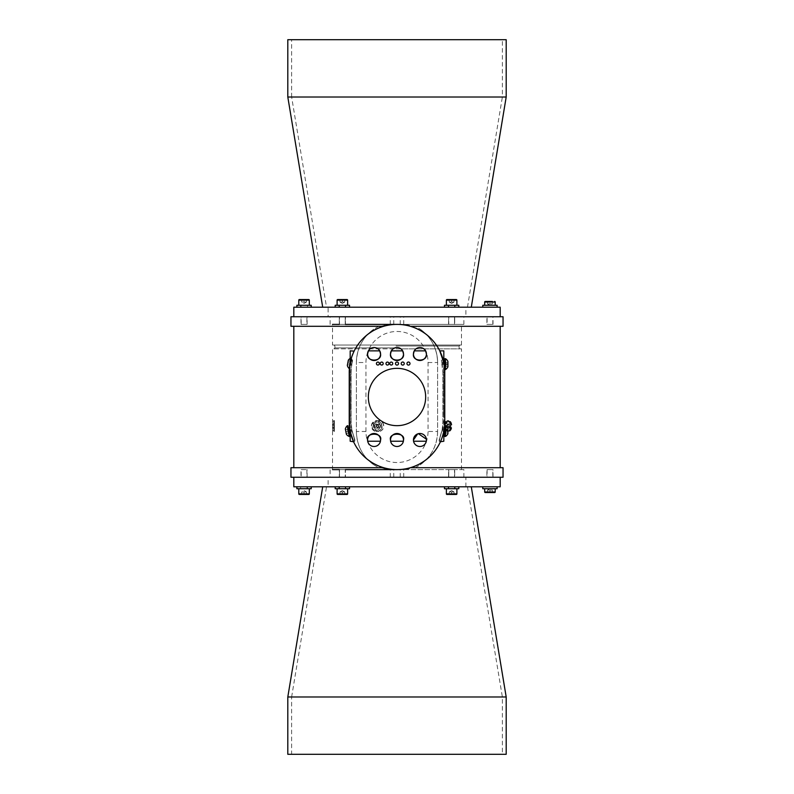 <?xml version="1.0" encoding="UTF-8"?>
<svg xmlns="http://www.w3.org/2000/svg" width="794" height="794" viewBox="0 0 794 794"><rect width="100%" height="100%" fill="white"/><g stroke="black" fill="none" stroke-linecap="round" stroke-linejoin="round"><path stroke-width="0.6" stroke-dasharray="3.97 2.98" d="M443.816 431.291L442.853 431.291L442.853 428.135L442.853 431.142L443.816 431.142L443.816 433.861L443.816 426.14L443.816 431.142M443.816 419.748L443.618 423.202L443.816 419.748M443.618 398.489L443.816 401.873L443.816 398.489M443.816 404.077L443.816 401.843L443.618 404.077M443.816 388.812L443.816 387.532M443.816 394.578L443.816 395.829M443.816 390.648L443.816 394.975L443.618 390.648M443.816 405.635L443.618 409.089L443.816 405.635M443.816 364.416L443.816 359.265L443.816 366.987L443.816 364.416L442.853 364.416L442.853 359.265L443.816 359.265M443.816 417.545L443.618 416.433L443.816 417.545M443.816 414.379L443.816 411.371M443.816 388.584L443.618 385.646L443.816 388.584M443.816 380.286L443.816 384.723M443.816 371.314L443.618 368.079L443.816 371.314M443.816 406.369L443.816 405.089M443.816 408.324L443.618 406.191L443.816 408.324M443.816 350.859L443.816 441.236M443.816 431.341L443.816 429.594L442.198 429.594L443.995 430.398C439.658 445.156 439.658 445.156 443.995 430.398L444.352 428.135L442.853 428.135M441.851 362.61A45.854 45.854 0 0 1 442.853 372.158L441.365 360.555L441.851 362.61L443.816 362.61A47.769 47.769 0 0 1 443.816 362.659L443.816 429.594M442.853 364.416L442.853 361.26L442.853 364.267L443.816 364.267M442.853 431.291L442.853 426.14L443.816 426.14M439.866 351.097L442.943 359.096L441.365 360.555M443.816 366.987L444.491 366.987L442.963 359.166M349.916 368.714L350.184 363.394L350.184 367.275L349.916 368.714L349.36 368.615L350.005 363.602L349.231 372.158C350.65 349.092 362.114 333.808 383.621 326.304C392.564 323.763 401.486 323.763 410.379 326.304C431.896 333.808 443.36 349.102 444.769 372.158L444.769 421.842L443.995 430.398L442.119 430.05L439.896 438.04C439.4 441.504 439.151 442.129 439.142 439.916L442.119 430.05L442.853 421.842L442.853 372.158L444.769 372.158L443.816 362.659M350.184 363.632L350.184 429.584L351.881 430.05L351.147 421.842L351.147 372.158L351.881 363.95L350.005 363.602L350.144 361.27L349.429 365.022L347.474 364.654L347.832 362.779L347.325 365.448M350.7 360.426L351.057 359.096L352.635 360.555L352.149 362.61A45.854 45.854 0 0 0 351.147 372.158L351.147 421.842A45.854 45.854 0 0 0 351.782 429.485L350.184 429.485L350.184 350.859M352.04 356.02L353.3 352.883M353.955 351.454L350.194 362.61L352.149 362.61M290.961 326.304L380.961 326.304L388.197 324.389L405.803 324.389L388.197 324.389M290.961 316.746L503.039 316.746M443.816 363.632L442.119 363.95M350.184 372.158L349.231 372.158L349.231 421.842L350.005 430.398C354.342 445.166 354.342 445.166 350.005 430.398L349.628 427.966L351.504 427.609L352.099 431.152L352.099 431.976L350.184 431.658L350.184 433.693L350.184 426.14L350.184 431.658M353.35 441.236L354.749 441.236L354.858 439.916L351.881 430.05L350.005 430.398L351.96 430.477L351.802 429.584M440.412 441.762L439.251 441.236L439.142 439.916L442.218 429.485L443.816 429.485M351.881 363.95L352.635 360.555M351.96 430.477L354.104 438.04C354.6 441.504 354.849 442.129 354.858 439.916L351.782 429.485M350.184 430.834L352.05 430.934L354.104 438.04M442.218 429.485A45.854 45.854 0 0 0 442.853 421.842L442.853 372.158M439.896 438.04L441.94 430.944M442.04 430.467L442.198 429.594M405.803 469.611L413.039 467.696L500.18 467.696L410.379 467.696C401.486 470.237 392.564 470.237 383.621 467.696L293.82 467.696L380.961 467.696L388.197 469.611L405.803 469.611L388.197 469.611M383.621 467.696C362.104 460.192 350.64 444.898 349.231 421.842L349.231 372.158L351.147 372.158M380.961 326.304L383.621 326.304M378.758 326.304L374.014 329.053C362.729 337.152 356.853 348.308 356.397 362.521L356.397 431.479L356.397 362.521A40.603 40.603 0 0 1 374.014 329.053A40.603 40.603 0 0 0 356.397 362.521L365.955 362.521A31.045 31.045 0 0 1 397 331.475A31.045 31.045 0 0 1 428.045 362.521L428.045 431.479A31.045 31.045 0 0 1 397 462.525A31.045 31.045 0 0 1 365.955 431.479L356.397 431.479C356.843 445.672 362.719 456.828 374.014 464.947L378.758 467.696M290.961 467.696L380.961 467.696M290.961 477.254L503.039 477.254M413.039 467.696L503.039 467.696M394.509 477.254L500.18 477.254L394.509 477.254M500.18 486.801L293.82 486.801M471.289 486.801L322.711 486.801L471.289 486.801M489.958 486.801L482.792 486.801L489.958 486.801M451.637 486.801L444.471 486.801L451.637 486.801M342.363 486.801L349.529 486.801L342.363 486.801M304.042 486.801L311.208 486.801L304.042 486.801M296.877 488.717L311.208 488.717M335.197 486.801L335.197 488.717L349.529 488.717L342.363 488.717L349.529 488.717L349.529 486.801M482.792 488.717L497.123 488.717M444.471 486.801L444.471 488.717L458.803 488.717L451.637 488.717L458.803 488.717L458.803 486.801M456.887 488.717L446.387 488.717L456.887 488.717L446.387 488.717L456.887 488.717L456.887 493.868A0.576 0.576 0 0 1 456.322 494.444L446.953 494.444A0.576 0.576 0 0 1 446.387 493.868L456.887 493.868L446.387 493.868L446.387 488.717M451.637 494.444L454.049 494.444L449.225 494.444L454.049 494.444L449.225 494.444L449.225 491.962L450.436 491.962L449.225 491.962L449.225 494.444L451.637 494.444L451.637 491.962L449.225 491.962L449.225 494.444L449.225 491.962L452.838 491.962L449.225 491.962L451.637 490.573L454.049 491.962L449.225 491.962L454.049 491.962L454.049 494.444L454.049 491.962L449.225 491.962L451.637 490.573L454.049 491.962L452.838 491.962L454.049 491.962L454.049 494.444L454.049 491.962L451.637 491.962L452.838 491.962L451.637 491.962L451.637 494.444L451.637 491.962L450.436 491.962L451.637 491.962L451.637 494.444M484.697 488.717L495.208 488.717L484.697 488.717M485.273 492.538L494.632 492.538M487.546 490.047L487.546 492.538L487.546 490.047L489.958 490.047L489.958 492.538L487.546 492.538L492.359 492.538L489.958 492.538L489.958 490.047L492.359 490.047L492.359 492.538L492.359 490.047L491.158 490.047L492.359 490.047L489.958 488.657L487.546 490.047L492.359 490.047M347.613 488.717L337.113 488.717L347.613 488.717L337.113 488.717L347.613 488.717L347.613 493.868A0.576 0.576 0 0 1 347.047 494.444L337.678 494.444A0.576 0.576 0 0 1 337.113 493.868L347.613 493.868L337.113 493.868L337.113 488.717M342.363 494.444L344.775 494.444L339.951 494.444L344.775 494.444L339.951 494.444L339.951 491.962L341.162 491.962L339.951 491.962L339.951 494.444L342.363 494.444L342.363 491.962L339.951 491.962L339.951 494.444L339.951 491.962L343.564 491.962L339.951 491.962L342.363 490.573L344.775 491.962L339.951 491.962L344.775 491.962L344.775 494.444L344.775 491.962L339.951 491.962L342.363 490.573L344.775 491.962L343.564 491.962L344.775 491.962L344.775 494.444L344.775 491.962L342.363 491.962L343.564 491.962L342.363 491.962L342.363 494.444L342.363 491.962L341.162 491.962L342.363 491.962L342.363 494.444M309.303 488.717L298.792 488.717L309.303 488.717M306.454 491.962L306.454 494.444L306.454 491.962L304.042 491.962L304.042 494.444L306.454 494.444L301.641 494.444L304.042 494.444L304.042 491.962L301.641 491.962L301.641 494.444L301.641 491.962L302.842 491.962L301.641 491.962L304.042 490.573L306.454 491.962L301.641 491.962M299.368 494.444L308.727 494.444M506.195 696.983L287.805 696.983M506.195 754.3L287.805 754.3M502.374 754.3L291.626 754.3L502.374 754.3L502.374 696.983L291.626 696.983L291.626 754.3M467.468 486.801L502.374 696.983L291.626 696.983L326.533 486.801L467.468 486.801L326.533 486.801M328.121 486.801L465.88 486.801L328.121 486.801L328.121 477.254L465.88 477.254L328.121 477.254M465.88 486.801L465.88 477.254M330.125 477.254L463.875 477.254L330.125 477.254L330.125 469.611M463.875 477.254L463.875 469.611L332.517 469.611L332.517 421.803L333.728 420.602L333.728 431.489L333.728 420.602L334.393 420.602L334.393 431.489L334.393 420.602M339.306 469.611L345.42 469.611L339.306 469.611L345.42 469.611L339.306 469.611L345.42 469.611L339.306 469.611L345.42 469.611L345.42 477.254L339.306 477.254L339.306 469.611L339.306 477.254L345.42 477.254L345.42 469.611M397 469.611L463.875 469.611M415.242 467.696L419.986 464.947C431.271 456.848 437.147 445.692 437.603 431.479L437.603 362.521L437.603 431.479L428.045 431.479M428.045 362.521L437.603 362.521A40.603 40.603 0 0 0 419.986 329.053A40.603 40.603 0 0 1 437.603 362.521C437.157 348.328 431.281 337.172 419.986 329.053L415.242 326.304L413.039 326.304L503.039 326.304M410.379 326.304L415.242 326.304M443.816 421.842L444.769 421.842L444.769 372.158L443.816 372.158M442.853 421.842L444.769 421.842C443.35 444.908 431.886 460.192 410.379 467.696M356.397 431.479A40.603 40.603 0 0 0 374.014 464.947M419.986 464.947A40.603 40.603 0 0 0 437.603 431.479M449.007 421.991L451.449 422.974L451.449 429.107L450.506 430.09C447.508 432.045 445.593 423.361 449.007 421.991M376.803 421.991C371.602 423.351 374.302 432.055 379.294 430.09C384.653 428.74 381.795 420.036 376.803 421.991M332.557 430.09L332.517 348.854L461.483 348.854L332.517 348.854M461.483 469.611L461.483 348.854M379.998 431.221A5.449 5.201 90 0 0 378.401 420.602A5.449 5.201 90 0 0 373.259 426.884A5.449 5.201 90 0 0 379.998 431.221M380.197 431.221A5.449 5.201 90 0 0 378.599 420.602A5.449 5.201 90 0 0 373.458 426.884A5.449 5.201 90 0 0 380.197 431.221M449.741 431.221A5.449 3.126 -90 0 0 450.982 429.921A5.449 3.126 -90 0 0 450.982 422.17A5.449 3.126 -90 0 0 448.779 420.602A5.449 3.126 -90 0 0 447.816 420.86A5.449 3.126 -90 0 0 445.682 426.884A5.449 3.126 -90 0 0 448.779 431.489A5.449 3.126 -90 0 0 449.741 431.221M449.196 431.221A5.449 3.126 -90 0 0 451.329 425.197A5.449 3.126 -90 0 0 448.233 420.602A5.449 3.126 -90 0 0 447.27 420.86A5.449 3.126 -90 0 0 445.136 426.884A5.449 3.126 -90 0 0 448.233 431.489A5.449 3.126 -90 0 0 449.196 431.221M449.335 421.991C446.208 420.036 444.233 428.73 447.766 430.09L450.446 428.899L450.446 423.192L449.335 421.991M377.339 421.991C382.658 423.351 379.82 432.045 374.877 430.09C369.736 428.75 372.396 420.026 377.339 421.991M374.917 431.221A5.449 5.151 90 0 1 376.495 420.602A5.449 5.151 90 0 1 381.586 426.884A5.449 5.151 90 0 1 374.917 431.221M375.135 431.221A5.449 5.151 90 0 1 376.713 420.602A5.449 5.151 90 0 1 381.795 426.884A5.449 5.151 90 0 1 375.135 431.221M446.595 431.221A5.449 3.265 -90 0 1 444.442 427.43A5.449 3.265 -90 0 1 444.739 423.401A5.449 3.265 -90 0 1 447.598 420.602A5.449 3.265 -90 0 1 448.6 420.86A5.449 3.265 -90 0 1 450.059 422.448A5.449 3.265 -90 0 1 450.059 429.633A5.449 3.265 -90 0 1 447.598 431.489A5.449 3.265 -90 0 1 446.595 431.221M446.059 431.221A5.449 3.265 -90 0 1 444.769 422.17A5.449 3.265 -90 0 1 447.062 420.602A5.449 3.265 -90 0 1 448.064 420.86A5.449 3.265 -90 0 1 450.297 426.884A5.449 3.265 -90 0 1 447.062 431.489A5.449 3.265 -90 0 1 446.059 431.221M447.965 428.224L447.012 426.725L447.28 424.552L448.501 423.867L449.454 425.356L449.186 427.539L447.965 428.224L449.493 428.224L450.694 427.539L450.952 425.356L450.029 423.867L448.799 424.552L448.521 426.725L447.012 426.725M448.799 424.552L447.28 424.552M450.029 423.867L448.501 423.867M450.952 425.356L449.454 425.356M450.694 427.539L449.186 427.539M448.521 426.725L449.493 428.224M447.35 428.224L448.342 426.725L448.054 424.552L446.784 423.867L445.791 425.356L446.069 427.539L448.848 428.224L447.558 427.539L447.26 425.356L448.282 423.867L449.543 424.552L449.811 426.725L448.342 426.725M449.543 424.552L448.054 424.552M448.282 423.867L446.784 423.867M447.26 425.356L445.791 425.356M447.558 427.539L446.069 427.539M449.811 426.725L448.848 428.224M334.383 428.224L334.403 423.867L334.383 428.224L332.517 428.224L332.527 423.867L332.527 426.725L334.363 426.725M332.517 424.552L334.363 424.552M332.527 426.725L332.517 424.343M332.527 423.867L334.403 423.867M332.587 425.356L334.433 425.356M332.567 427.539L334.423 427.539M332.517 427.718L332.517 428.224M405.803 324.389L413.039 326.304M401.883 362.292A1.528 1.528 0 0 0 401.466 364.416A1.528 1.528 0 0 0 403.58 364.833A1.528 1.528 0 0 0 403.997 362.709A1.528 1.528 0 0 0 401.883 362.292M408.027 362.094A1.528 1.528 0 0 0 407.004 363.999A1.528 1.528 0 0 0 408.9 365.032A1.528 1.528 0 0 0 409.932 363.126A1.528 1.528 0 0 0 408.027 362.094M398.429 364.109A1.528 1.528 0 0 0 397.546 362.133A1.528 1.528 0 0 0 395.571 363.017A1.528 1.528 0 0 0 396.454 364.992A1.528 1.528 0 0 0 398.429 364.109M392.693 363.97A1.479 1.479 0 0 0 391.67 362.143A1.479 1.479 0 0 0 389.844 363.156A1.479 1.479 0 0 0 390.866 364.982A1.479 1.479 0 0 0 392.693 363.97M385.963 363.563A1.479 1.479 0 0 0 387.442 365.042A1.479 1.479 0 0 0 388.931 363.563A1.479 1.479 0 0 0 387.442 362.084A1.479 1.479 0 0 0 385.963 363.563M376.416 363.563A1.479 1.479 0 0 0 377.894 365.042A1.479 1.479 0 0 0 379.373 363.563A1.479 1.479 0 0 0 377.894 362.084A1.479 1.479 0 0 0 376.416 363.563M380.237 363.563A1.479 1.479 0 0 0 381.716 365.042A1.479 1.479 0 0 0 383.194 363.563A1.479 1.479 0 0 0 381.716 362.084A1.479 1.479 0 0 0 380.237 363.563M397 368.337A28.663 28.663 0 0 0 368.337 397A28.663 28.663 0 0 0 397 425.663A28.663 28.663 0 0 0 425.663 397A28.663 28.663 0 0 0 397 368.337M414.25 350.859L413.843 351.732M402.677 350.859A6.501 6.501 0 0 0 391.323 350.859L390.916 351.732M379.75 350.859A6.501 6.501 0 0 0 368.386 350.859L367.989 351.732M367.612 353.32L367.572 354.005M367.691 441.226A6.501 6.501 0 0 0 380.445 441.226L380.524 439.211M413.436 439.995L413.555 441.226A6.501 6.501 0 0 0 426.309 441.226L426.378 439.211M418.398 433.673L417.664 433.901M390.618 441.226A6.501 6.501 0 0 0 403.382 441.226L403.501 439.995M377.15 428.224L378.718 426.725L378.272 424.552L376.267 423.867L374.708 425.356L375.145 427.539L376.545 428.224L378.718 426.725M378.123 426.725L377.676 424.552L375.661 423.867L374.113 425.356L374.55 427.539L375.145 427.539M374.55 427.539L376.545 428.224M374.113 425.356L374.708 425.356M375.661 423.867L376.267 423.867M377.676 424.552L378.272 424.552M395.998 348.854L460.054 348.854L395.998 348.854M397.983 347.891L334.899 347.891L397.983 347.891M396.017 345.986L459.101 345.986L396.017 345.986M398.002 345.033L333.946 345.033L398.002 345.033M332.517 345.033L461.483 345.033L332.517 345.033L332.517 324.389L463.875 324.389L397 324.389M345.42 324.389L339.306 324.389L345.42 324.389L339.306 324.389L339.306 316.746L345.42 316.746L339.306 316.746L345.42 316.746L339.306 316.746L339.306 324.389L345.42 324.389L345.42 316.746L345.42 324.389L339.306 324.389M461.483 345.033L461.483 324.389M330.125 324.389L330.125 316.746L463.875 316.746L330.125 316.746M463.875 324.389L463.875 316.746M378.152 428.224L376.574 426.725L377.021 424.552L379.046 423.867L380.624 425.356L380.177 427.539L377.597 428.224L376.574 426.725M376.028 426.725L376.475 424.552L377.021 424.552M376.475 424.552L379.046 423.867M378.5 423.867L380.624 425.356M380.088 425.356L379.631 427.539L380.177 427.539M379.631 427.539L377.597 428.224M465.88 316.746L328.121 316.746L465.88 316.746L465.88 307.199L328.121 307.199L328.121 316.746M328.121 307.199L465.88 307.199M399.491 316.746L293.82 316.746L399.491 316.746M326.533 307.199L467.468 307.199L326.533 307.199L291.626 97.017L502.374 97.017L502.374 39.7L291.626 39.7L502.374 39.7M467.468 307.199L502.374 97.017L291.626 97.017L291.626 39.7M293.82 307.199L500.18 307.199M322.711 307.199L471.289 307.199L322.711 307.199M451.637 307.199L444.471 307.199L451.637 307.199M489.958 307.199L482.792 307.199L489.958 307.199M342.363 307.199L349.529 307.199L342.363 307.199M304.042 307.199L311.208 307.199L304.042 307.199M458.803 307.199L458.803 305.283L444.471 305.283L451.637 305.283L444.471 305.283L444.471 307.199M497.123 305.283L482.792 305.283M349.529 307.199L349.529 305.283L335.197 305.283L342.363 305.283L335.197 305.283L335.197 307.199M311.208 305.283L296.877 305.283M298.792 305.283L309.303 305.283L298.792 305.283M304.042 299.556L306.454 299.556L304.042 299.556L304.042 302.038L301.641 302.038L301.641 299.556L301.641 302.038L304.042 302.038L304.042 299.556M308.727 299.556L299.368 299.556M306.454 302.038L302.842 302.038L306.454 302.038L306.454 299.556L306.454 302.038L305.253 302.038L306.454 302.038L304.042 303.427L301.641 302.038L302.842 302.038L301.641 302.038M337.113 305.283L347.613 305.283L337.113 305.283L337.113 300.132A0.576 0.576 0 0 1 337.678 299.556L347.047 299.556A0.576 0.576 0 0 1 347.613 300.132L337.113 300.132L347.613 300.132L347.613 305.283L337.113 305.283L347.613 305.283M342.363 299.556L339.951 299.556L344.775 299.556L339.951 299.556L344.775 299.556L344.775 302.038L344.775 299.556L342.363 299.556L342.363 302.038L339.951 302.038L339.951 299.556L339.951 302.038L342.363 302.038L342.363 299.556L342.363 302.038L344.775 302.038L343.564 302.038L344.775 302.038L344.775 299.556L344.775 302.038L339.951 302.038L344.775 302.038L342.363 303.427L339.951 302.038L339.951 299.556L339.951 302.038L344.775 302.038L339.951 302.038L342.363 303.427L344.775 302.038L341.162 302.038L343.564 302.038L342.363 302.038L342.363 299.556M446.387 305.283L456.887 305.283L446.387 305.283L446.387 300.132A0.576 0.576 0 0 1 446.953 299.556L456.322 299.556A0.576 0.576 0 0 1 456.887 300.132L446.387 300.132L456.887 300.132L456.887 305.283L446.387 305.283L456.887 305.283M451.637 299.556L449.225 299.556L454.049 299.556L449.225 299.556L454.049 299.556L454.049 302.038L454.049 299.556L451.637 299.556L451.637 302.038L449.225 302.038L449.225 299.556L449.225 302.038L451.637 302.038L451.637 299.556L451.637 302.038L454.049 302.038L452.838 302.038L454.049 302.038L454.049 299.556L454.049 302.038L449.225 302.038L454.049 302.038L451.637 303.427L449.225 302.038L449.225 299.556L449.225 302.038L454.049 302.038L449.225 302.038L451.637 303.427L454.049 302.038L450.436 302.038L452.838 302.038L451.637 302.038L451.637 299.556M495.208 305.283L484.697 305.283L495.208 305.283M492.359 301.462L487.546 301.462L492.359 301.462L489.958 301.462L489.958 303.953L492.359 303.953L492.359 301.462L492.359 303.953L489.958 303.953L489.958 301.462M487.546 303.953L491.158 303.953L487.546 303.953L487.546 301.462L487.546 303.953L488.747 303.953L487.546 303.953L489.958 305.343L492.359 303.953L491.158 303.953L492.359 303.953M287.805 97.017L506.195 97.017M287.805 39.7L506.195 39.7M350.184 429.584L350.184 431.341M350.184 441.236L350.184 429.485M349.529 366.858L349.201 368.585M350.184 363.225L350.184 358.402L350.184 363.225M350.184 385.725L350.184 382.668L350.382 385.725M350.184 420.77L350.382 424.006L350.184 420.77M350.184 406.488L350.184 409.793L350.382 406.488M350.184 405.158L350.184 407.511L350.382 405.158M350.382 409.595L350.184 407.253L350.184 409.595M350.382 416.354L350.184 412.91L350.184 416.354M350.184 403.501L350.184 406.439L350.184 403.501M350.184 377.706L350.184 381.894L350.382 377.706M350.184 374.55L350.184 375.651L350.184 374.55M350.184 386.45L350.382 384.107L350.184 386.45M350.184 382.996L350.382 384.107L350.184 382.996M350.184 391.511L350.184 390.251M350.184 397.506L350.184 401.446L350.382 397.506M350.184 403.273L350.184 404.553L350.382 403.273M350.184 401.317L350.382 403.451L350.184 401.317M350.382 396.95L350.184 393.506L350.184 396.95M350.184 372.346L350.382 369.994L350.184 372.346M350.184 368.892L350.382 369.994L350.184 368.892M348.348 360.099L347.474 364.654L349.429 365.022L350.144 361.27L349.429 365.022L349.787 363.146L347.832 362.779L349.787 363.146L350.144 361.27L348.199 360.903L350.144 361.27M350.382 390.251L350.184 393.03M350.382 385.219L350.184 383.77L350.184 385.219M350.382 409.793L350.382 405.387L350.184 409.793M350.382 406.439L350.382 402.399L350.382 406.439M350.382 398.737L350.382 401.446L350.382 398.737M350.382 393.03L350.382 391.511M350.382 380.792L350.382 376.604L350.382 380.792M350.382 375.651L350.382 374.55L350.382 375.651M352.099 431.152L352.099 431.976M349.529 434.01L348.387 428.006L349.529 434.01M347.931 425.663L349.975 436.363M347.226 425.792L349.261 436.492M345.35 428.929L346.373 434.278M346.214 433.474L345.499 429.723L346.214 433.474L348.169 433.107L347.99 432.164L347.633 430.288L348.169 433.107L346.214 433.474M347.812 431.231L345.856 431.599L347.812 431.231L347.454 429.356L347.812 431.231M347.454 429.356L347.633 430.288L347.454 429.356L345.499 429.723L347.454 429.356L348.894 431.023L348.169 433.107M352.05 430.934L351.504 427.609M350.353 361.866L350.869 363.354L349.429 365.022M442.853 359.265L442.853 364.267M442.853 426.14L442.853 431.142M443.618 411.371L443.816 410.26M443.618 410.26L443.816 414.031M443.618 414.031L443.816 415.48M443.618 415.48L443.816 412.612M443.618 412.612L443.816 410.19L443.816 412.691M443.618 412.691L443.618 414.379M443.618 394.023L443.618 398.578L443.816 395.134M443.618 396.077L443.618 394.578M443.618 393.358L443.618 394.975L443.618 393.358M443.618 384.723L443.618 380.286M443.618 374.619L443.618 379.175L443.816 375.731M443.618 375.731L443.618 374.659M443.618 383.621L443.618 386.926L443.816 383.621M443.618 387.532L443.618 388.812M443.618 390.182L443.618 388.643L443.816 390.182M443.618 405.089L443.816 406.23M443.618 400.732L443.618 401.873L443.618 400.732M443.618 395.134L443.618 394.062M444.769 365.29L444.769 361.072L444.769 365.29M444.769 369.567L444.769 358.68M445.494 369.567L445.494 358.68M447.915 366.848L447.915 361.399M447.915 365.875L447.915 362.084L445.93 362.084L445.93 366.014L447.915 366.163L447.915 362.372L445.93 362.372L445.93 363.394L445.93 362.372M445.93 366.163L445.93 365.29L445.93 366.163L447.915 366.163M445.93 365.29L445.93 363.394L445.93 365.29M445.93 365.875L445.93 362.084M445.93 364.416L447.915 364.416M445.93 363.831L447.915 363.831M444.769 432.164L444.769 427.946L444.769 432.164M444.769 436.442L444.769 425.554M445.494 436.442L445.494 425.554M447.915 433.723L447.915 428.274M447.915 432.75L447.915 428.959L445.93 428.959L445.93 432.889L447.915 433.038L447.915 429.246L445.93 429.246L445.93 430.269L445.93 429.246M445.93 433.038L445.93 432.164L445.93 433.038L447.915 433.038M445.93 432.164L445.93 430.269L445.93 432.164M445.93 432.75L445.93 428.959M445.93 431.291L447.915 431.291M445.93 430.705L447.915 430.705M301.174 486.801L306.911 486.801L301.174 486.801L300.986 488.717L307.099 488.717L300.986 488.717M306.911 486.801L307.099 488.717M304.042 488.717L307.486 488.717L304.042 488.717M345.231 486.801L339.495 486.801L339.306 488.717L345.42 488.717L339.306 488.717L345.42 488.717L339.306 488.717L345.42 488.717L339.495 488.518L345.231 488.518L339.495 488.518L339.495 486.801L345.231 486.801L345.231 488.518L345.231 486.801L339.495 486.801L345.231 486.801M342.363 488.717L338.919 488.717L342.363 488.717M454.505 486.801L448.769 486.801L448.58 488.717L454.694 488.717L448.58 488.717L454.694 488.717L448.58 488.717L454.694 488.717L448.769 488.518L454.505 488.518L448.769 488.518L448.769 486.801L454.505 486.801L454.505 488.518L454.505 486.801L448.769 486.801L454.505 486.801M451.637 488.717L455.081 488.717L451.637 488.717M306.911 324.389L301.174 324.389L306.911 324.389L306.911 316.746L301.174 316.746L306.911 316.746M301.174 324.389L301.174 316.746M300.986 324.389L307.099 324.389L300.986 324.389L300.986 316.746L307.099 316.746L300.986 316.746M307.099 324.389L307.099 316.746M448.769 324.389L454.505 324.389L454.505 316.746L448.769 316.746L454.505 316.746L448.769 316.746L454.505 316.746L454.505 324.389L448.769 324.389L448.769 316.746L448.769 324.389L454.505 324.389L448.769 324.389M448.58 324.389L448.58 316.746L454.694 316.746L448.58 316.746L454.694 316.746L448.58 316.746L448.58 324.389L454.694 324.389L454.694 316.746L454.694 324.389L448.58 324.389M487.089 324.389L492.826 324.389L487.089 324.389L487.089 316.746L492.826 316.746L487.089 316.746M492.826 324.389L492.826 316.746M486.901 324.389L493.014 324.389L486.901 324.389L486.901 316.746L493.014 316.746L486.901 316.746M493.014 324.389L493.014 316.746M339.495 324.389L345.231 324.389L345.231 316.746L339.495 316.746L345.231 316.746L339.495 316.746L345.231 316.746L345.231 324.389L339.495 324.389L339.495 316.746L339.495 324.389L345.231 324.389L339.495 324.389M342.363 305.283L338.919 305.283L342.363 305.283M339.495 307.199L345.231 307.199L345.42 305.283L339.306 305.283L345.42 305.283L339.306 305.283L345.42 305.283L339.306 305.283L345.231 305.482L339.495 305.482L345.231 305.482L345.231 307.199L339.495 307.199L339.495 305.482L339.495 307.199L345.231 307.199L339.495 307.199M304.042 305.283L307.486 305.283L304.042 305.283M306.911 307.199L301.174 307.199L306.911 307.199L307.099 305.283L300.986 305.283L307.099 305.283M301.174 307.199L300.986 305.283M451.637 305.283L455.081 305.283L451.637 305.283M448.769 307.199L454.505 307.199L454.694 305.283L448.58 305.283L454.694 305.283L448.58 305.283L454.694 305.283L448.58 305.283L454.505 305.482L448.769 305.482L454.505 305.482L454.505 307.199L448.769 307.199L448.769 305.482L448.769 307.199L454.505 307.199L448.769 307.199M351.861 364.059L352.099 362.848C352.099 360.158 352.099 360.158 352.099 362.848C352.099 360.158 352.099 360.158 352.099 362.848L351.861 364.059L350.968 364.198L350.928 363.404L351.712 359.265L352.099 362.848L352.099 359.265M350.64 364.893L351.504 360.367L350.64 364.893L351.682 365.131L352.099 362.848L351.682 365.131M345.231 469.611L339.495 469.611L339.495 477.254L345.231 477.254L339.495 477.254L345.231 477.254L339.495 477.254L339.495 469.611L345.231 469.611L345.231 477.254L345.231 469.611L339.495 469.611L345.231 469.611M454.505 469.611L448.769 469.611L448.769 477.254L454.505 477.254L448.769 477.254L454.505 477.254L448.769 477.254L448.769 469.611L454.505 469.611L454.505 477.254L454.505 469.611L448.769 469.611L454.505 469.611M448.58 477.254L448.58 469.611L454.694 469.611L448.58 469.611L454.694 469.611L448.58 469.611L448.58 477.254L454.694 477.254L454.694 469.611L454.694 477.254L448.58 477.254M301.174 469.611L306.911 469.611L301.174 469.611L301.174 477.254L306.911 477.254L301.174 477.254M306.911 469.611L306.911 477.254M300.986 477.254L307.099 477.254L300.986 477.254L300.986 469.611L307.099 469.611L300.986 469.611M307.099 477.254L307.099 469.611M492.826 469.611L487.089 469.611L492.826 469.611L492.826 477.254L487.089 477.254L492.826 477.254M487.089 469.611L487.089 477.254M486.901 477.254L493.014 477.254L486.901 477.254L486.901 469.611L493.014 469.611L486.901 469.611M493.014 477.254L493.014 469.611M345.42 477.254L339.306 477.254L345.42 477.254M444.58 428.135L444.58 433.861M444.58 361.26L444.58 366.987M390.261 324.389L390.261 316.746M350.184 421.842L351.147 421.842M390.261 477.254L390.261 469.611M403.739 477.254L403.739 469.611M400.245 477.254L400.245 469.611M393.755 477.254L393.755 469.611M456.887 493.868L446.387 493.868M495.208 491.962L484.697 491.962M347.613 493.868L337.113 493.868M309.303 493.868L298.792 493.868M365.955 431.479L365.955 362.521M400.245 324.389L400.245 316.746M393.755 324.389L393.755 316.746M403.739 324.389L403.739 316.746M298.792 300.132L309.303 300.132M337.113 300.132L347.613 300.132M484.697 302.038L495.208 302.038M446.387 300.132L456.887 300.132M349.678 433.792L348.606 428.155M301.174 488.518L306.911 488.518L301.174 488.518M306.911 305.482L301.174 305.482L306.911 305.482M350.968 364.198L350.74 365.419M354.749 441.236L353.588 441.762M451.449 422.974L450.982 422.17M451.449 429.107L450.982 429.921M448.779 420.602L448.233 420.602M447.598 420.602L447.062 420.602M448.779 431.489L448.233 431.489M450.446 423.192L450.059 422.448M450.446 428.899L450.059 429.633M447.598 431.489L447.062 431.489M332.517 430.288L334.393 431.489M460.054 345.033L459.101 345.986L459.101 347.891L460.054 348.854M333.946 348.854L334.899 347.891L334.899 345.986L333.946 345.033M439.251 441.236L440.65 441.236M351.345 426.14L350.184 426.14M445.93 362.213L444.829 364.128L445.93 366.034M442.853 361.26L443.816 361.26M445.93 429.088L444.829 431.003L445.93 432.909M307.486 486.801L307.486 488.717M300.608 486.801L300.608 488.717M345.797 486.801L345.797 488.717L345.797 486.801M338.919 486.801L338.919 488.717L338.919 486.801M448.203 486.801L448.203 488.717L448.203 486.801M455.081 486.801L455.081 488.717L455.081 486.801M345.797 307.199L345.797 305.283L345.797 307.199M338.919 307.199L338.919 305.283L338.919 307.199M307.486 307.199L307.486 305.283M300.608 307.199L300.608 305.283M448.203 307.199L448.203 305.283L448.203 307.199M455.081 307.199L455.081 305.283L455.081 307.199M352.099 360.675L351.504 360.367"/><path stroke-width="1.19" d="M443.816 362.659L443.816 350.859L439.757 350.859L443.816 362.61M440.412 441.762L443.816 441.236L443.816 431.341M443.816 433.861L444.58 433.861L444.769 421.842L444.769 361.072M350.184 433.693L349.529 434.01L348.387 428.006L349.628 427.966L349.231 421.842A47.769 47.769 0 0 0 397 469.611A47.769 47.769 0 0 0 444.769 421.842L444.769 372.158A47.769 47.769 0 0 0 397 324.389A47.769 47.769 0 0 0 349.231 372.158L349.529 366.858M350.353 361.866L350.7 360.426M351.226 358.491L352.04 356.02M353.3 352.883L353.955 351.454M350.184 362.659L350.184 350.859L354.134 351.097M383.621 326.304L290.961 326.304L290.961 316.746L503.039 316.746L503.039 326.304L410.379 326.304M443.995 430.398C439.658 445.156 439.658 445.156 443.995 430.398M350.005 430.398L350.204 431.43M350.223 431.539L353.588 441.762L350.184 441.236L350.184 431.341M293.82 467.696L293.82 326.304M383.621 467.696L290.961 467.696L290.961 477.254L503.039 477.254L503.039 467.696L410.379 467.696M293.82 477.254L293.82 486.801L500.18 486.801L500.18 477.254M322.711 486.801L287.805 696.983L506.195 696.983L506.195 754.3L287.805 754.3L287.805 696.983M471.289 486.801L506.195 696.983M311.208 486.801L311.208 488.717L296.877 488.717L296.877 486.801M349.529 486.801L349.529 488.717L335.197 488.717L335.197 486.801M497.123 486.801L497.123 488.717L482.792 488.717L482.792 486.801M458.803 486.801L458.803 488.717L444.471 488.717L444.471 486.801M446.387 488.717L446.387 493.868A0.576 0.576 0 0 0 446.953 494.444L456.322 494.444A0.576 0.576 0 0 0 456.887 493.868L456.887 488.717M495.208 488.717L495.208 491.962A0.576 0.576 0 0 1 494.632 492.538L485.273 492.538A0.576 0.576 0 0 1 484.697 491.962L495.208 491.962M484.697 488.717L484.697 491.962M337.113 488.717L337.113 493.868A0.576 0.576 0 0 0 337.678 494.444L347.047 494.444A0.576 0.576 0 0 0 347.613 493.868L347.613 488.717M298.792 488.717L298.792 493.868A0.576 0.576 0 0 0 299.368 494.444L308.727 494.444A0.576 0.576 0 0 0 309.303 493.868L309.303 488.717M332.517 469.611L339.306 469.611M345.42 469.611L397 469.611M349.231 421.842L349.231 372.158L349.231 421.842M413.436 439.995A6.501 6.501 0 0 0 419.927 446.486A6.501 6.501 0 0 0 426.428 439.995A6.501 6.501 0 0 0 419.927 433.494A6.501 6.501 0 0 0 413.436 439.995L417.664 433.901M390.499 439.995A6.501 6.501 0 0 0 397 446.486A6.501 6.501 0 0 0 403.501 439.995A6.501 6.501 0 0 0 397 433.494A6.501 6.501 0 0 0 390.499 439.995L390.618 441.226L403.382 441.226L403.501 439.995C405.764 432.293 388.256 432.264 390.499 439.995M367.572 439.995A6.501 6.501 0 0 0 374.073 446.486A6.501 6.501 0 0 0 380.564 439.995A6.501 6.501 0 0 0 374.073 433.494A6.501 6.501 0 0 0 367.572 439.995L367.691 441.226L380.445 441.226L380.564 439.995C382.837 432.293 365.329 432.264 367.572 439.995M367.572 354.005A6.501 6.501 0 0 0 374.073 360.506A6.501 6.501 0 0 0 380.564 354.005A6.501 6.501 0 0 0 374.073 347.514A6.501 6.501 0 0 0 367.572 354.005C366.262 362.074 381.874 362.084 380.564 354.005L379.75 350.859L368.386 350.859L367.572 354.005M390.499 354.005A6.501 6.501 0 0 0 397 360.506A6.501 6.501 0 0 0 403.501 354.005A6.501 6.501 0 0 0 397 347.514A6.501 6.501 0 0 0 390.499 354.005C389.189 362.074 404.801 362.084 403.501 354.005L402.677 350.859L391.323 350.859L390.499 354.005M413.436 354.005A6.501 6.501 0 0 0 419.927 360.506A6.501 6.501 0 0 0 426.428 354.005A6.501 6.501 0 0 0 419.927 347.514A6.501 6.501 0 0 0 413.436 354.005C412.116 362.074 427.728 362.084 426.428 354.005L425.614 350.859A6.501 6.501 0 0 0 414.25 350.859L413.436 354.005M380.237 363.563A1.479 1.479 0 0 0 381.716 365.042A1.479 1.479 0 0 0 383.194 363.563A1.479 1.479 0 0 0 381.716 362.084A1.479 1.479 0 0 0 380.237 363.563M376.416 363.563A1.479 1.479 0 0 0 377.894 365.042A1.479 1.479 0 0 0 379.373 363.563A1.479 1.479 0 0 0 377.894 362.084A1.479 1.479 0 0 0 376.416 363.563M385.963 363.563A1.479 1.479 0 0 0 387.442 365.042A1.479 1.479 0 0 0 388.931 363.563A1.479 1.479 0 0 0 387.442 362.084A1.479 1.479 0 0 0 385.963 363.563M392.693 363.97A1.479 1.479 0 0 1 390.866 364.982A1.479 1.479 0 0 1 389.844 363.156A1.479 1.479 0 0 1 391.67 362.143A1.479 1.479 0 0 1 392.693 363.97M398.429 364.109A1.528 1.528 0 0 1 396.454 364.992A1.528 1.528 0 0 1 395.571 363.017A1.528 1.528 0 0 1 397.546 362.133A1.528 1.528 0 0 1 398.429 364.109M408.027 362.094A1.528 1.528 0 0 1 409.932 363.126A1.528 1.528 0 0 1 408.9 365.032A1.528 1.528 0 0 1 407.004 363.999A1.528 1.528 0 0 1 408.027 362.094M401.883 362.292A1.528 1.528 0 0 1 403.997 362.709A1.528 1.528 0 0 1 403.58 364.833A1.528 1.528 0 0 1 401.466 364.416A1.528 1.528 0 0 1 401.883 362.292M397 425.663A28.663 28.663 0 0 0 425.663 397A28.663 28.663 0 0 0 397 368.337A28.663 28.663 0 0 0 368.337 397A28.663 28.663 0 0 0 397 425.663M426.378 439.211L418.398 433.673M414.25 350.859L425.614 350.859M413.555 441.226L426.309 441.226L426.428 439.995M397 324.389L345.42 324.389M339.306 324.389L332.517 324.389M500.18 316.746L500.18 307.199L293.82 307.199L293.82 316.746M471.289 307.199L506.195 97.017L287.805 97.017L287.805 39.7L506.195 39.7L506.195 97.017M322.711 307.199L287.805 97.017M444.471 307.199L444.471 305.283L458.803 305.283L458.803 307.199M482.792 307.199L482.792 305.283L497.123 305.283L497.123 307.199M335.197 307.199L335.197 305.283L349.529 305.283L349.529 307.199M296.877 307.199L296.877 305.283L311.208 305.283L311.208 307.199M309.303 305.283L309.303 300.132A0.576 0.576 0 0 0 308.727 299.556L299.368 299.556A0.576 0.576 0 0 0 298.792 300.132L298.792 305.283M347.613 305.283L347.613 300.132A0.576 0.576 0 0 0 347.047 299.556L337.678 299.556A0.576 0.576 0 0 0 337.113 300.132L337.113 305.283M484.697 305.283L484.697 302.038A0.576 0.576 0 0 1 485.273 301.462L492.359 301.462M495.208 305.283L495.208 302.038A0.576 0.576 0 0 0 494.632 301.462M489.958 301.462L485.273 301.462M456.887 305.283L456.887 300.132A0.576 0.576 0 0 0 456.322 299.556L446.953 299.556A0.576 0.576 0 0 0 446.387 300.132L446.387 305.283M349.201 368.585A6.402 6.402 0 0 1 347.325 365.448L348.348 360.099A6.402 6.402 0 0 1 350.184 358.402M349.261 436.492L349.975 436.363L347.931 425.663L347.226 425.792A6.402 6.402 0 0 0 345.35 428.929L346.373 434.278A6.402 6.402 0 0 0 349.261 436.492L347.226 425.792M445.494 358.68L444.769 358.68L444.769 369.567L445.494 369.567A6.402 6.402 0 0 0 447.915 366.848L447.915 361.399A6.402 6.402 0 0 0 445.494 358.68L445.494 369.567M445.494 425.554L444.769 425.554L444.769 436.442L445.494 436.442A6.402 6.402 0 0 0 447.915 433.723L447.915 428.274A6.402 6.402 0 0 0 445.494 425.554L445.494 436.442M446.387 493.868L456.887 493.868M337.113 493.868L347.613 493.868M298.792 493.868L309.303 493.868M309.303 300.132L298.792 300.132M347.613 300.132L337.113 300.132M495.208 302.038L484.697 302.038M456.887 300.132L446.387 300.132M500.18 467.696L500.18 326.304M443.816 361.26L444.58 361.26"/></g></svg>
